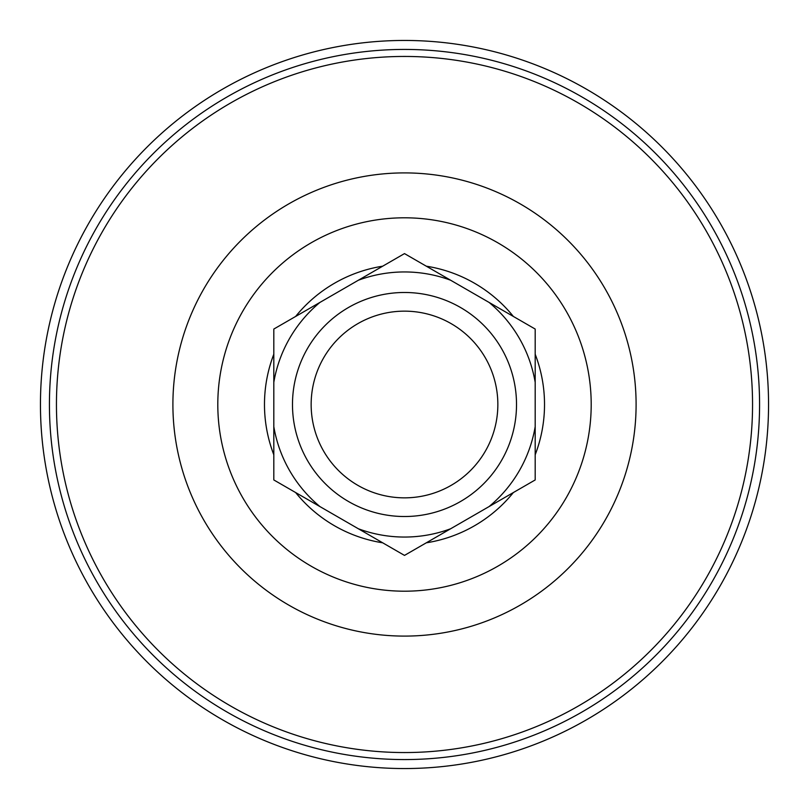 <?xml version="1.0" encoding="UTF-8"?>
<svg xmlns="http://www.w3.org/2000/svg" width="809" height="809" viewBox="0 0 809 809"><rect width="100%" height="100%" fill="white"/><g stroke="black" fill="none" stroke-linecap="round" stroke-linejoin="round"><path stroke-width="1.21" d="M404.5 768.55A364.05 364.05 0 0 0 768.55 404.5A364.05 364.05 0 0 0 404.5 40.45A364.05 364.05 0 0 0 40.45 404.5A364.05 364.05 0 0 0 404.5 768.55M450.643 528.762L404.5 555.399L358.357 528.762A132.555 132.555 0 0 0 450.643 528.762L489.041 506.596A132.555 132.555 0 0 0 535.184 426.667L535.184 382.333A132.555 132.555 0 0 0 489.041 302.404L450.643 280.238A132.555 132.555 0 0 0 358.357 280.238L319.959 302.404A132.555 132.555 0 0 0 273.816 382.333L273.816 426.667A132.555 132.555 0 0 0 319.959 506.596L382.687 542.809A140.018 140.018 0 0 1 295.629 492.539M535.184 426.667L535.184 479.949L489.041 506.596L513.371 492.539A140.018 140.018 0 0 1 426.313 542.809M311.152 404.5A93.348 93.348 0 0 0 404.5 497.848A93.348 93.348 0 0 0 497.848 404.5A93.348 93.348 0 0 0 404.5 311.152A93.348 93.348 0 0 0 311.152 404.5M516.516 404.5A112.016 112.016 0 0 1 404.5 516.516A112.016 112.016 0 0 1 292.484 404.5A112.016 112.016 0 0 1 404.5 292.484A112.016 112.016 0 0 1 516.516 404.5M273.816 426.667L273.816 479.949L319.959 506.596M382.687 266.191A140.018 140.018 0 0 0 295.629 316.461L319.959 302.404L273.816 329.051L273.816 382.333M513.371 316.461A140.018 140.018 0 0 0 426.313 266.191L450.643 280.238L404.5 253.601L358.357 280.238M535.184 382.333L535.184 329.051L489.041 302.404M404.5 759.57A355.07 355.07 0 0 0 759.57 404.5A355.07 355.07 0 0 0 404.5 49.43A355.07 355.07 0 0 0 49.43 404.5A355.07 355.07 0 0 0 404.5 759.57M404.5 752.552A348.052 348.052 0 0 0 752.552 404.5A348.052 348.052 0 0 0 404.5 56.448A348.052 348.052 0 0 0 56.448 404.5A348.052 348.052 0 0 0 404.5 752.552M404.5 636.096A231.596 231.596 0 0 0 636.096 404.5A231.596 231.596 0 0 0 404.5 172.904A231.596 231.596 0 0 0 172.904 404.5A231.596 231.596 0 0 0 404.5 636.096M404.5 591.197A186.697 186.697 0 0 0 591.197 404.5A186.697 186.697 0 0 0 404.5 217.803A186.697 186.697 0 0 0 217.803 404.5A186.697 186.697 0 0 0 404.5 591.197M273.816 454.769A140.018 140.018 0 0 1 273.816 354.231M535.184 354.231A140.018 140.018 0 0 1 535.184 454.769"/></g></svg>
